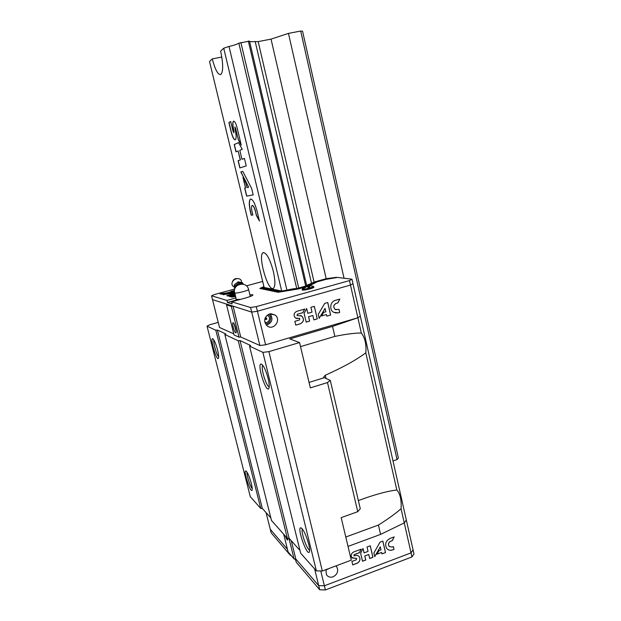<?xml version="1.0" encoding="UTF-8"?>
<svg xmlns="http://www.w3.org/2000/svg" width="621" height="621" viewBox="0 0 621 621"><rect width="100%" height="100%" fill="white"/><g stroke="black" fill="none" stroke-linecap="round" stroke-linejoin="round"><path stroke-width="0.93" d="M397.044 459.556L300.696 31.05L302.559 31.205L398.387 457.995L397.044 459.556L392.992 460.953M212.281 58.902L209.525 61.479L264.142 287.484L281.686 291.016L223.731 48.221L220.634 51.108C223.343 64.149 223.35 71.989 220.665 74.629C217.862 74.753 215.068 69.505 212.281 58.902L221.821 57.039M229.009 46.459C233.659 45.434 236.943 44.332 238.852 43.167L296.737 288.555C294.633 288.501 291.373 289.037 286.941 290.154L229.009 46.459L223.731 48.221M296.737 288.555L306.758 285.784L249.51 41.126L238.852 43.167M249.642 41.7L258.181 41.599L271.043 39.131L288.462 33.387L300.696 31.05M344.05 278.231L288.462 33.387M255.169 41.436L311.54 283.347L314.094 282.058L326.196 278.705L271.043 39.131M314.094 282.058L258.181 41.599M305.765 286.281L248.338 41.064M298.755 288.229L240.878 42.492M273.325 271.245C275.413 280.871 275.398 286.591 273.287 288.4C267.884 291.87 257.366 254.68 263.18 252.654C266.533 252.693 269.918 258.887 273.325 271.245M230.701 121.522L228.893 122.523L231.253 132.312C232.596 137.342 233.938 139.841 235.289 139.803C236.407 138.739 236.407 135.572 235.281 130.286L234.885 126.979L235.584 128.268L238.41 140.036L241.258 145.135L237.036 127.522C235.856 123.237 234.691 121.126 233.543 121.196C232.557 122.12 232.533 124.837 233.457 129.347L233.861 132.847L233.077 131.396L230.701 121.522M238.534 142.636L234.202 144.538L235.957 151.827L238.115 150.957L240.273 159.931L238.091 160.707L239.838 167.949L246.234 165.908L244.441 158.44L241.98 159.318L239.807 150.282L242.252 149.304L238.534 142.636M251.614 188.349L242.811 171.373L240.808 171.97L248.672 187.208L246.933 187.596L245.815 182.954L242.99 177.482L245.505 187.922L244.69 188.101L246.63 196.127L253.182 194.909L251.614 188.349M259.446 221.022L257.102 211.256C254.889 203.098 252.677 199.023 250.473 199.054C248.889 200.521 248.889 204.845 250.457 212.017L251.218 215.176L252.817 215.021L252.056 211.831C251.319 208.299 251.342 206.188 252.118 205.489C253.205 205.458 254.315 207.445 255.433 211.45L256.403 215.487L259.446 221.022M255.433 211.45L256.543 215.448L259.322 220.517M255.573 211.412C254.455 207.437 253.36 205.45 252.273 205.45M250.473 199.054L250.605 199.015C249.029 200.49 249.021 204.806 250.589 211.978L251.35 215.145L252.817 214.998M244.829 188.07L246.762 196.096L253.182 194.901M243.261 178.002L245.505 187.922M242.819 171.38L240.94 171.939L248.672 187.208M238.549 142.659L234.202 144.538M244.449 158.456L241.98 159.318M238.115 150.957L240.412 159.9L238.231 160.676L239.97 167.911M230.709 121.561L228.893 122.523M233.9 132.816L233.853 131M233.543 121.196L233.682 121.165C232.696 122.089 232.665 124.805 233.597 129.323L233.993 130.969M234.979 126.979L238.542 140.004L241.134 144.639M229.033 122.492L231.392 132.281C232.728 137.311 234.078 139.81 235.421 139.772M234.334 144.507L236.089 151.772M348.024 546.418L380.595 534.386L404.271 522.905L406.336 520.064L404.271 522.905L411.048 552.876L324.387 585.789L411.048 552.876L413.058 549.872L411.048 552.876L411.964 556.936L413.974 553.909L360.32 316.151L357.875 317.773L332.538 326.39L289.797 338.919L299.563 342.567L268.893 351.626L262.9 352.371L249.526 346.083L250.597 345.47L240.016 340.556L238.254 340.789L224.841 334.494L225.842 333.966L217.373 330.03L215.821 330.248L207.026 326.126L209.867 324.736L218.235 322.384M357.75 511.681L327.492 382.552L330.279 380.409L360.273 508.731L357.75 511.681L341.177 517.627L351.284 560.15L322.338 570.994L316.384 570.885L300.673 553.241L249.526 346.083M299.966 550.408L289.13 538.322L287.376 538.329L271.501 520.507L224.841 334.494M270.857 517.945L262.326 508.436L260.773 508.467L250.302 496.715L207.026 326.126M234.684 289.029L214.462 294.525L211.544 295.79L212.506 299.617L227.565 304.414L226.549 304.888L234.039 334.952L239 337.195L240.723 336.962L259.889 345.524L265.602 344.787L357.875 317.773L361.313 332.972C354.28 333.066 345.462 334.214 334.851 336.419L332.538 326.39M358.364 500.565L366.312 497.724C378.74 493.509 388.909 490.924 396.819 489.985L365.8 352.821C356.376 359.916 342.862 367.391 325.264 375.239L323.611 377.164L324.341 377.684L309.041 382.427M330.279 380.409L324.341 377.684M361.313 332.972C365.039 337.964 366.537 344.585 365.8 352.821M396.819 489.985C400.196 493.749 401.608 499.998 401.065 508.731C395.36 513.714 387.815 519.156 378.437 525.055L345.781 537.01M404.271 522.905L401.065 508.731M380.595 534.386L378.437 525.055M299.563 342.567L310.337 387.892L327.492 382.552M322.338 570.994L268.893 351.626M316.384 570.885L262.9 352.371M308.746 544.268C309.685 548.242 309.895 550.811 309.359 551.968C306.999 556.626 296.691 527.26 300.836 527.803C303.428 529.364 306.06 534.844 308.746 544.268M268.125 378.453C269.32 383.584 269.545 386.914 268.808 388.467C266.005 393.411 256.644 363.409 261.169 364.046C263.475 365.195 265.796 370 268.125 378.453M289.13 538.322L240.016 340.556M287.376 538.329L238.254 340.789M262.326 508.436L217.373 330.03M260.773 508.467L215.821 330.248M217.544 349.879C218.631 354.358 218.918 357.168 218.406 358.317C216.644 361.484 209.766 338.166 212.607 338.686C214.074 339.547 215.728 343.273 217.544 349.879M251.303 483.386C252.204 487.05 252.444 489.332 252.041 490.241C250.48 493.276 243.129 470.477 245.8 470.928C247.437 472.03 249.277 476.183 251.303 483.386M334.851 336.419L300.525 346.611M252.219 488.479C250.294 487.074 246.343 474.553 247.096 472.27M309.654 550.082C306.867 549.779 300.486 531.071 302.474 529.131M269.219 386.697C266.238 386.79 260.292 366.933 262.83 365.381M218.662 356.64C216.675 355.367 212.887 342.163 213.888 340.029M411.964 556.936L325.404 589.95L324.387 585.789L318.713 585.634L295.806 558.993L294.09 558.97L288.121 551.984L283.681 534.176M290.147 554.351L290.403 555.376L271.144 532.795L270.259 529.286L287.438 549.259L270.259 529.286L266.067 512.604M335.914 565.91L336.846 567.004C338.616 571.18 337.366 574.448 333.112 576.808C330.256 577.709 328.028 577.002 326.421 574.689L325.924 569.651M325.404 589.95L319.73 589.779L318.713 585.634L324.387 585.789L320.778 570.963M368.781 554.499L369.72 558.52L372.949 557.309L370.263 545.797L367.027 547L368.051 551.401L364.092 552.884L363.06 548.475L360.622 553.164L362.524 561.229L365.769 560.01L364.822 555.981L368.781 554.499L364.822 555.981M392.588 549.911L394.001 549.383L393.357 546.573L391.944 547.101L389.088 546.333C387.985 544.283 388.49 542.599 390.609 541.279L392.379 540.619L394.211 536.886L389.965 538.469C385.649 540.976 384.578 544.299 386.736 548.452C388.288 550.198 390.236 550.687 392.588 549.911L394.001 549.383M381.923 553.924L385.501 552.581L382.854 541.108L380.005 542.172L373.889 552.977L374.742 556.633L380.285 546.837L380.999 549.919L378.942 550.687L376.947 554.211L381.589 552.465L381.923 553.924M351.913 561.438L352.736 564.916L357.091 563.278C359.885 561.687 360.646 559.529 359.365 556.812C358.333 555.516 356.974 555.143 355.29 555.679L353.861 555.748L354.257 554.654L359.38 552.737L361.251 549.15L353.621 551.991C351.284 553.381 350.648 555.236 351.727 557.542L356.71 558.558L356.268 559.808L351.913 561.438M291.272 540.705L295.806 558.993L318.713 585.634L314.614 568.89M294.09 558.97L288.959 538.322M287.826 538.329L287.709 540.037C287.15 540.091 286.351 538.749 285.311 536.008M356.601 558.434L355.918 558.333M352.068 557.953L355.864 558.279M353.908 555.811L354.195 554.6L359.326 552.69L361.15 549.189M352.72 564.846L357.028 563.224C359.831 561.632 360.591 559.482 359.311 556.758L358.907 556.292M381.907 553.862L385.501 552.581M377.001 554.118L381.589 552.465M374.711 556.525L380.285 546.837M387.372 549.104C388.878 550.276 390.593 550.532 392.526 549.864M390.609 541.279L392.317 540.573L394.11 536.924M390.547 541.233C388.428 542.552 387.923 544.237 389.025 546.278L389.398 546.651M362.509 561.159L365.715 559.956L364.768 555.927M364.092 552.884L363.029 548.537M369.705 558.45L372.887 557.254L370.217 545.812M385.447 552.527L382.808 541.124M393.939 549.329L393.31 546.589M328.928 568.525L325.784 570.163M319.73 589.779L296.248 562.238L295.775 560.321L294.626 558.978M290.403 555.376L290.869 555.205M226.549 304.888L231.361 306.448L233.085 306.169L251.699 312.099L257.42 311.23L350.485 285.086L352.992 283.673L360.32 316.151L357.875 317.773L350.485 285.086L352.992 283.673L351.983 279.209L337.599 277.44L326.017 279.365L317.191 281.802L309.328 285.823M235.685 300.207L227.449 302.474L232.153 303.933L231.633 301.822L250.573 307.511L251.699 312.099L212.506 299.617L219.516 327.477L233.76 333.842M250.573 307.511L256.294 306.619L265.602 344.787M256.294 306.619L349.468 280.599L350.485 285.086L257.42 311.23L251.699 312.099L259.889 345.524M269.53 313.947C264.158 316.881 263.281 320.785 266.898 325.66C273.248 331.451 281.988 319.877 275.002 314.963L269.53 313.947M312.813 315.499L313.846 319.893L317.277 318.899L314.342 306.332L310.896 307.317L312.021 312.122L307.806 313.333L306.673 308.521L304.104 313.302L306.184 322.113L309.638 321.111L308.598 316.71L312.813 315.499L308.598 316.71M338.189 312.852L339.687 312.417L338.988 309.359L335.371 309.506C333.097 307.255 333.314 305.229 336.023 303.436L337.909 302.901L339.842 299.081L335.324 300.362C330.093 301.581 328.998 309.941 333.749 312.34L338.189 312.852L339.687 312.417M326.84 316.136L330.644 315.033L327.756 302.52L324.721 303.382L318.255 314.358L319.186 318.348L325.039 308.396L325.823 311.758L323.642 312.386L321.531 315.965L326.467 314.544L326.84 316.136L330.644 315.033M294.851 321.329L295.751 325.125L300.385 323.782C303.972 321.67 304.406 319.07 301.69 315.988L297.086 315.615L297.312 314.288L302.776 312.728L304.748 309.064L296.621 311.377C293.624 313.232 293.267 315.468 295.557 318.099L299.749 318.488L299.493 319.994L294.851 321.329M233.193 327.283C232.596 324.713 232.51 323.199 232.953 322.734C234.101 321.779 237.245 332.421 235.933 332.864C235.111 332.755 234.202 330.892 233.193 327.283M231.361 306.448L239 337.195M233.085 306.169L240.723 336.962M265.71 319.435L266.168 318.037M265.974 318.068L265.687 319.419C266.743 319.613 267.053 319.202 266.611 318.193L265.974 318.068M265.384 323.782C270.352 324.162 272.588 316.989 268.73 314.529L268.474 314.35M266.393 325.187C272.177 322.881 273.419 319.085 270.119 313.815M236.205 331.451L234.032 323.766M299.508 318.379L299.112 318.387M296.535 318.573L299.066 318.371M297.257 315.701L297.265 314.273L302.73 312.712L304.686 309.087M295.743 325.101L300.339 323.766C303.925 321.655 304.36 319.054 301.643 315.973L300.525 315.46M321.554 315.934L326.467 314.544M319.171 318.278L325.039 308.396M335.231 312.922L338.135 312.844M336.023 303.436L337.855 302.885L339.772 299.097M335.969 303.421C333.26 305.221 333.042 307.248 335.317 309.499L336.116 309.794M306.176 322.082L309.584 321.096L308.552 316.694M307.806 313.333L306.642 308.575M313.838 319.869L317.23 318.884L314.304 306.347M330.589 315.026L327.709 302.528M339.633 312.41L338.942 309.367M336.582 277.61L326.11 279.031L315.639 281.926L306.44 286.413M336.512 277.308L326.196 278.705M311.54 283.347L306.658 285.334M281.686 291.016L286.941 290.154M306.145 286.491L298.585 288.586L279.885 291.637L261.984 287.965L264.034 287.011M349.468 280.599L351.983 279.209M262.683 281.429L246.405 285.854M227.449 302.474L226.937 300.417L211.544 295.79M263.917 286.545L259.826 288.447L278.084 292.266L298.414 288.951L304.531 287.259M235.887 297.956L226.937 300.417M231.633 301.822L245.644 297.964C250.667 296.52 253.096 295.472 252.926 294.82L249.883 294.742M313.729 287.003L313.939 287.096C314.071 287.484 312.751 288.082 309.98 288.881C305.78 289.96 303.164 290.333 302.132 289.991L302.248 289.689M229.817 296.527L233.519 295.899L235.103 296.326L233.488 295.759L229.506 296.434L231.819 297.079L235.545 296.566M234.792 293.516L226.82 295.689L227.775 295.961L233.077 294.509L234.288 294.828L228.963 296.287L235.188 295.122M234.435 291.598L223.149 294.672L234.699 293.143M234.591 292.685L229.397 293.539L234.559 292.553M220.222 293.865L224.437 293.213L219.927 293.78L221.123 294.113C222.318 294.626 232.681 292.165 234.428 290.954M224.437 293.213C227.496 292.91 229.786 292.305 231.322 291.389L234.459 290.434M224.468 293.337C227.527 293.042 229.817 292.429 231.354 291.513L231.338 291.443M234.451 290.55L231.105 291.311M234.451 291.738L223.405 294.742M234.622 292.817L229.397 293.539M234.288 294.828L230.329 296.054M234.823 293.648L227.076 295.767M315.779 282.524L315.639 281.926M262.225 288.944L261.984 287.965M312.177 286.087L312.852 286.258C313.931 286.483 312.86 287.073 309.638 288.028C304.841 289.215 302.45 289.479 302.466 288.804L306.464 286.405L303.723 288.416L306.991 286.498L308.49 287.639L309.863 287.259L308.521 286.071L311.703 285.986M311.664 285.978L307.993 285.986L307.1 286.545M308.521 286.071L308.699 287.562M307.993 285.986L308.241 287.376M238.736 282.679L243.106 283.626L242.57 282.78L238.2 281.833L238.736 282.679L236.919 284.534L241.08 283.409L242.477 284.069M235.142 288.028L234.785 285.877L236.919 284.534L235.149 288.012M237.292 300.261L236.477 299.718L235.646 300.052M240.56 299.361L236.275 299.501M248.617 289.557L250.216 296.085L249.533 296.76M234.707 289.145L234.257 285.023L234.785 285.877M238.2 281.833L234.257 285.023M232.689 281.228L232.867 280.801C233.946 279.07 235.444 278.332 237.369 278.596M233.923 286.84L232.875 286.126C231.812 284.954 231.664 283.533 232.425 281.864C234.001 279.349 236.166 278.301 238.938 278.736C240.583 279.24 241.453 280.319 241.538 281.957L241.546 282.415M234.893 284.294L238.146 281.856M326.017 378.453L325.264 375.239M264.771 322.128C269.126 324.115 271.688 316.291 266.999 315.321M313.302 286.39L313.683 286.801C313.807 287.181 312.526 287.756 309.84 288.532C305.773 289.58 303.234 289.937 302.225 289.611L302.194 289.502M234.66 292.965C231.99 284.092 246.622 280.405 248.586 289.433C248.695 289.875 246.964 290.605 243.393 291.614C239.139 292.724 236.283 293.197 234.831 293.05L236.306 299.632M263.18 252.654L263.638 252.53M366.312 497.724L359.489 500.146M246.25 471.168L245.8 470.928M301.682 528.246L300.836 527.803M262.155 364.605L261.169 364.046M213.104 338.973L212.607 338.686M336.846 567.004L335.821 565.948M266.192 318.061L266.611 318.193M270.857 313.721L275.002 314.963M302.435 288.835L302.342 290.092M313.706 286.925L313.822 287.399M236.259 299.454L235.801 299.881M232.867 280.801L232.425 281.864M234.358 287.049L232.875 286.126"/></g></svg>
